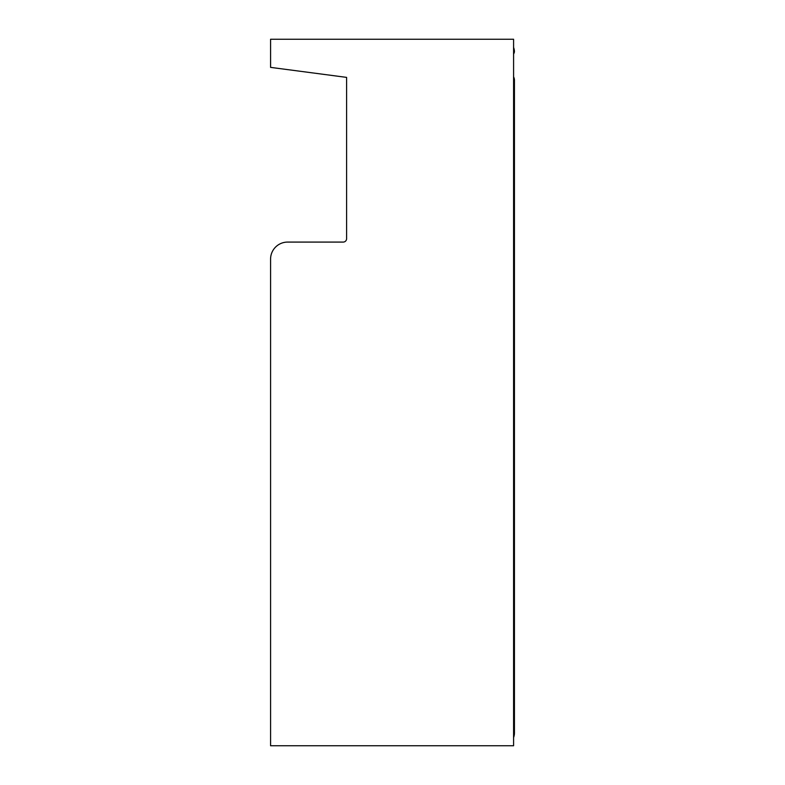 <?xml version="1.0" encoding="UTF-8"?>
<svg xmlns="http://www.w3.org/2000/svg" width="785" height="785" viewBox="0 0 785 785"><rect width="100%" height="100%" fill="white"/><g stroke="black" fill="none" stroke-linecap="round" stroke-linejoin="round"><path stroke-width="1.18" d="M513.586 737.557A12.786 12.786 0 0 0 514.44 732.964L514.44 80.158A6.82 6.82 0 0 0 513.586 76.861M513.586 54.008A5.112 5.112 0 0 0 514.43 51.516A12.786 12.786 0 0 0 513.586 47.443M277.066 68.226L346.597 77.381L346.597 238.669A3.405 3.405 0 0 1 343.192 242.084L287.624 242.084A17.044 17.044 0 0 0 270.58 259.128L270.58 745.75L513.586 745.75L513.586 39.25L270.58 39.25L270.58 67.373L346.597 77.381M287.624 242.084L343.192 242.084A3.405 3.405 0 0 0 346.597 238.669"/></g></svg>
